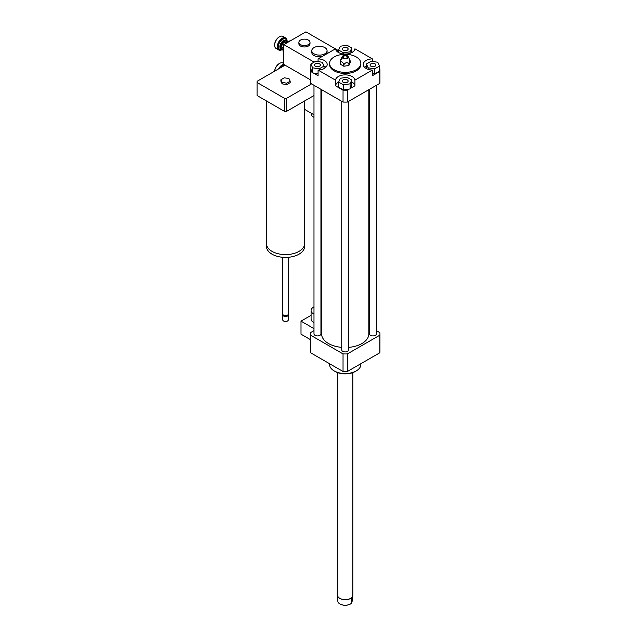 <?xml version="1.0" encoding="UTF-8"?>
<svg xmlns="http://www.w3.org/2000/svg" width="637" height="637" viewBox="0 0 637 637"><rect width="100%" height="100%" fill="white"/><g stroke="black" fill="none" stroke-linecap="round" stroke-linejoin="round"><path stroke-width="0.96" d="M321.597 313.014A4.865 2.811 180 0 1 320.937 313.165M313.985 314.145A8.337 4.809 180 0 1 313.531 313.898A8.337 4.809 180 0 1 311.087 310.498A8.337 4.809 180 0 1 313.985 306.851M321.597 315.148A8.337 4.809 180 0 1 320.937 315.227M313.985 322.656A8.337 4.809 180 0 1 313.531 322.41A8.337 4.809 180 0 1 311.087 319.01L311.087 310.498M321.597 323.652A8.337 4.809 180 0 1 320.937 323.739M313.985 328.628L301.006 321.136L301.006 334.178L310.482 339.648M311.087 315.307L301.006 321.136M313.985 330.651L310.545 332.641A34.732 20.058 0 0 0 310.482 333.892A34.732 20.058 0 0 0 310.545 335.15L343.04 353.909A34.732 20.058 0 0 0 347.388 353.909L379.883 335.15A34.732 20.058 0 0 0 379.955 333.892A34.732 20.058 0 0 0 379.883 332.641L376.443 330.651M370.909 63.843A2.906 1.68 180 0 1 374.086 63.477A2.906 1.68 180 0 1 375.878 65.03A2.906 1.68 180 0 1 372.971 66.71A2.906 1.68 180 0 1 370.057 65.03A2.906 1.68 180 0 1 370.909 63.843M347.276 79.872A2.906 1.68 180 0 1 348.128 81.058A2.906 1.68 180 0 1 345.214 82.738A2.906 1.68 180 0 1 342.308 81.058A2.906 1.68 180 0 1 344.099 79.506A2.906 1.68 180 0 1 347.276 79.872M319.519 66.216A2.906 1.68 180 0 1 316.35 66.582A2.906 1.68 180 0 1 314.551 65.03A2.906 1.68 180 0 1 317.465 63.35A2.906 1.68 180 0 1 320.371 65.03A2.906 1.68 180 0 1 319.519 66.216M374.731 68.836L368.146 67.817L366.386 64.011L371.204 61.232L377.789 62.251L379.556 66.049L374.731 68.836L374.731 73.94L372.35 73.574M368.146 69.337L368.146 67.817M366.386 68.597L366.386 64.011M374.731 73.94L379.556 71.153L379.556 66.049M338.629 82.077L340.397 78.271L346.982 77.252L351.799 80.039L350.039 83.837L343.454 84.856L338.629 82.077L338.629 87.181L343.454 89.96L343.454 84.856M338.661 82.014A9.722 5.614 0 0 0 335.508 85.804L335.508 80.135A9.722 5.614 180 0 1 345.214 74.871A9.722 5.614 180 0 1 354.92 80.135L354.92 85.804L350.239 88.503L351.799 85.143L351.799 80.039M350.239 88.503L350.039 83.837M350.039 88.941L343.454 89.96M315.697 61.232L322.282 62.251L324.05 66.049L319.225 68.836L312.64 67.817L310.872 64.011L315.697 61.232M324.05 68.597L324.05 66.049M319.225 69.99L319.225 68.836M318.078 73.765L312.64 72.921L312.64 67.817M312.64 72.921L310.872 69.114L310.872 64.011M343.16 50.196A2.906 1.68 180 0 1 342.308 49.009A2.906 1.68 180 0 1 345.214 47.329A2.906 1.68 180 0 1 348.128 49.009A2.906 1.68 180 0 1 346.329 50.562A2.906 1.68 180 0 1 343.16 50.196M351.799 47.99L350.039 51.788L343.454 52.807L338.629 50.028L340.397 46.222L346.982 45.203L351.799 47.99L351.799 52.576M350.039 53.317L350.039 51.788M343.454 53.962L343.454 52.807M338.629 52.576L338.629 50.028M379.556 68.692L379.883 68.884A34.732 20.058 180 0 1 379.955 70.134A34.732 20.058 180 0 1 379.883 71.392L372.35 75.739L372.35 70.07A9.722 5.614 180 0 1 363.241 64.464A9.722 5.614 180 0 1 372.35 58.859L372.35 61.407M366.386 66.009A9.722 5.614 0 0 0 364.579 67.299M354.92 85.804A9.722 5.614 0 0 0 351.799 82.03M349.275 89.061L347.388 90.151A34.732 20.058 180 0 1 343.04 90.151L335.508 85.804M318.078 61.598L318.078 58.859A9.722 5.614 180 0 1 327.187 64.464A9.722 5.614 180 0 1 318.078 70.07L318.078 75.739L313.396 73.04M325.857 67.299A9.722 5.614 0 0 0 324.018 65.993M312.441 72.483L310.545 71.392A34.732 20.058 180 0 1 310.482 70.134A34.732 20.058 180 0 1 310.545 68.884L310.872 68.692M318.078 58.859L335.508 48.794A9.722 5.614 180 0 0 345.214 54.057A9.722 5.614 180 0 0 354.92 48.794L372.35 58.859M379.955 70.134L379.955 82.046A34.732 20.058 180 0 1 379.883 83.304L379.883 71.392M372.35 70.07L354.92 80.135M379.883 83.304L347.388 102.063L347.388 90.151M343.869 64.679C345.549 62.315 347.221 62.052 348.901 63.907C349.355 60.826 349.801 59.854 350.254 60.993L350.254 62.553L348.901 65.46L343.869 66.24L340.182 64.106L340.182 62.553C341.408 61.152 342.634 61.861 343.869 64.679L343.869 66.24M341.528 59.647C341.082 58.5 340.628 59.472 340.182 62.553M348.901 63.907L348.901 65.46M348.24 56.629A3.129 1.807 180 0 1 345.214 58.899A3.129 1.807 180 0 1 342.196 56.629A3.129 1.807 180 0 1 344.402 55.347A3.129 1.807 180 0 1 347.428 55.817A3.129 1.807 180 0 1 348.24 56.629L350.254 60.993M346.735 56.215A2.158 1.242 180 0 1 347.085 57.704A2.158 1.242 180 0 1 345.214 58.333A2.158 1.242 180 0 1 343.343 57.704A2.158 1.242 180 0 1 343.908 56.104A2.158 1.242 180 0 1 346.735 56.215M356.266 56.948A15.63 9.022 180 0 1 360.845 63.334A15.63 9.022 180 0 1 345.214 72.355A15.63 9.022 180 0 1 329.584 63.334A15.63 9.022 180 0 1 339.234 54.989A15.63 9.022 180 0 1 356.266 56.948M360.845 63.334L360.845 64.464A15.63 9.022 180 0 1 345.214 73.486A15.63 9.022 180 0 1 329.584 64.464L329.584 63.334M347.388 102.063A34.732 20.058 180 0 1 343.04 102.063L310.545 83.304A34.732 20.058 180 0 1 310.482 82.046L310.482 70.134M343.04 102.063L343.04 90.151M335.508 80.135L318.078 70.07M310.545 83.304L310.545 71.392M360.845 363.727L360.845 364.523A15.63 9.022 180 0 1 356.266 370.909A15.63 9.022 180 0 1 334.162 370.909A15.63 9.022 180 0 1 329.584 364.523L329.584 363.727M355.287 371.475L356.266 370.909L355.287 371.475A14.245 8.225 180 0 1 335.142 371.475L334.162 370.909M369.5 326.646L368.839 326.263M341.743 347.38A23.617 13.64 180 0 1 328.517 343.534A23.617 13.64 180 0 1 321.597 333.892L321.597 89.682M368.839 89.682L368.839 333.892A23.617 13.64 180 0 1 348.686 347.38M320.937 89.299L320.937 333.892A3.472 2.007 180 0 1 318.795 335.747A3.472 2.007 180 0 1 315.004 335.317A3.472 2.007 180 0 1 313.985 333.892L313.985 85.286M376.443 85.286L376.443 333.892A3.472 2.007 180 0 1 374.301 335.747A3.472 2.007 180 0 1 370.511 335.317A3.472 2.007 180 0 1 369.5 333.892L369.5 89.299M348.686 101.315L348.686 349.92A3.472 2.007 180 0 1 346.544 351.775A3.472 2.007 180 0 1 342.762 351.337A3.472 2.007 180 0 1 341.743 349.92L341.743 101.315M379.883 335.15L379.883 352.739A34.732 20.058 0 0 0 379.955 351.481L379.955 333.892M310.482 333.892L310.482 351.481A34.732 20.058 0 0 0 310.545 352.739L343.04 371.49A34.732 20.058 0 0 0 347.388 371.49L379.883 352.739M310.545 335.15L310.545 352.739M343.04 353.909L343.04 371.49M347.388 353.909L347.388 371.49M337.682 595.961L337.881 601.861A7.54 4.355 180 0 0 339.887 603.932A7.54 4.355 180 0 0 343.972 605.15A7.54 4.355 180 0 0 350.549 603.932A7.54 4.355 180 0 0 351.584 603.183L351.584 598.844L352.755 595.961A7.644 4.411 0 0 0 352.858 595.237L352.858 372.597M352.548 597.251L352.548 599.855L351.584 603.183M339.975 603.987A7.294 4.212 0 0 0 340.054 604.035A7.294 4.212 0 0 0 350.374 604.035A7.294 4.212 0 0 0 350.461 603.987M338.287 597.1A7.54 4.355 0 0 0 338.335 597.164A7.54 4.355 0 0 0 343.972 599.68A7.54 4.355 0 0 0 352.094 597.164A7.54 4.355 0 0 0 352.142 597.1M337.57 372.597L337.57 595.237A7.644 4.411 0 0 0 338.239 597.036A7.644 4.411 0 0 0 343.956 599.592A7.644 4.411 0 0 0 352.189 597.036A7.644 4.411 0 0 0 352.755 595.969M300.513 40.075A5.558 3.209 180 0 1 306.572 39.383A5.558 3.209 180 0 1 310.004 42.345A5.558 3.209 180 0 1 304.446 45.553A5.558 3.209 180 0 1 298.888 42.345A5.558 3.209 180 0 1 300.513 40.075M310.004 42.345L310.004 43.762A5.558 3.209 180 0 1 304.446 46.971A5.558 3.209 180 0 1 298.888 43.762L298.888 42.345M311.087 113.115L311.087 113.673A8.337 4.809 0 0 0 313.985 117.319M320.937 118.402A8.337 4.809 0 0 0 321.597 118.315M314.025 47.592A7.644 4.411 180 0 1 322.354 46.636A7.644 4.411 180 0 1 327.068 50.713A7.644 4.411 180 0 1 319.424 55.124A7.644 4.411 180 0 1 311.788 50.713A7.644 4.411 180 0 1 314.025 47.592M327.068 50.713L327.068 52.409A7.644 4.411 180 0 1 326.59 53.946M322.091 56.55A7.644 4.411 180 0 1 311.788 52.409L311.788 50.713M288.935 78.526L290.177 81.21L286.777 83.176L282.127 82.452L280.885 79.768L284.285 77.802L288.935 78.526M286.777 83.176L286.777 84.594L290.177 82.627L290.177 81.21M286.777 84.594L282.127 83.869L282.127 82.452M282.127 83.869L280.885 81.186L280.885 79.768M304.637 100.941L304.637 243.565A19.102 11.028 180 0 1 299.04 251.368A19.102 11.028 180 0 1 278.218 253.757A19.102 11.028 180 0 1 266.425 243.565L266.425 100.941M304.597 244.234L304.597 246.4A19.07 11.012 180 0 1 299.016 254.187A19.07 11.012 180 0 1 278.234 256.576A19.07 11.012 180 0 1 266.465 246.4L266.465 244.234M288.314 257.292L288.314 314.041A2.779 1.6 180 0 1 287.494 315.18A2.779 1.6 180 0 1 283.569 315.18A2.779 1.6 180 0 1 282.756 314.041L282.756 257.292M287.295 315.283A2.261 1.306 180 0 1 287.128 315.387L287.494 315.18L287.128 315.387A2.261 1.306 180 0 1 283.935 315.387A2.261 1.306 180 0 1 283.768 315.283M288.211 314.471A2.779 1.6 180 0 1 288.314 314.893A2.779 1.6 180 0 1 287.494 316.032A2.779 1.6 180 0 1 284.468 316.374A2.779 1.6 180 0 1 282.756 314.893A2.779 1.6 180 0 1 282.852 314.471M288.314 314.893L288.314 319.854A2.779 1.6 180 0 1 287.494 320.992A2.779 1.6 180 0 1 283.569 320.992A2.779 1.6 180 0 1 282.756 319.854L282.756 314.893M287.367 321.064A2.429 1.401 180 0 1 287.255 321.136L287.247 321.136A2.429 1.401 180 0 1 283.815 321.136A2.429 1.401 180 0 1 283.696 321.064M310.482 79.864L283.815 64.464L283.815 44.614L314.145 62.123M311.565 83.893L286.539 98.345A28.482 16.443 180 0 1 284.524 98.345L257.069 82.492A28.482 16.443 180 0 1 257.045 81.91A28.482 16.443 180 0 1 257.069 81.321L284.524 65.476A28.482 16.443 180 0 1 285.543 65.46M257.045 81.91L257.045 94.953A28.482 16.443 0 0 0 257.069 95.534L284.524 111.387A28.482 16.443 0 0 0 286.539 111.387L313.985 95.542M257.069 82.492L257.069 95.534M284.524 98.345L284.524 111.387M286.539 111.387L286.539 98.345M284.301 64.751L284.301 65.603M313.985 114.787L304.637 109.389M321.597 112.423L320.937 112.797M336.575 51.016L337.849 50.283L335.532 48.945M335.388 48.866L305.919 31.85L283.815 44.614M337.849 50.283L337.849 52.107M283.815 46.127A6.394 3.687 120 0 0 282.979 49.63A6.394 3.687 120 0 0 282.979 49.853M287.685 41.7A6.394 3.687 120 0 0 287.494 41.803A6.394 3.687 120 0 0 285.265 43.77M282.979 49.63L282.979 50.084A6.943 4.013 -60 0 1 283.815 46.437M285.559 43.603A6.943 4.013 -60 0 1 287.892 41.58A6.943 4.013 -60 0 1 290.225 40.911M283.815 52.767A6.943 4.013 -60 0 1 282.979 50.084M287.04 42.098A4.865 2.811 120 0 0 286.101 40.601A4.865 2.811 120 0 0 282.35 41.899A4.865 2.811 120 0 0 280.224 46.796A4.865 2.811 120 0 0 281.236 49.025A4.865 2.811 120 0 0 283.003 49.089M283.011 48.945A4.308 2.484 -60 0 1 281.013 46.796A4.308 2.484 -60 0 1 283.529 41.883A4.308 2.484 -60 0 1 286.921 42.177M286.276 42.703L285.623 42.329A3.129 1.807 120 0 0 283.21 43.165A3.129 1.807 120 0 0 281.849 46.318A3.129 1.807 120 0 0 282.494 47.743L283.147 48.117M287.096 41.357A6.943 4.013 120 0 0 287.104 41.126A6.943 4.013 120 0 0 285.663 37.941A6.943 4.013 120 0 0 280.312 39.805A6.943 4.013 120 0 0 277.278 46.796A6.943 4.013 120 0 0 278.719 49.973A6.943 4.013 120 0 0 282.191 49.63A6.943 4.013 120 0 0 282.39 49.511M282.995 49.145A6.394 3.687 -60 0 1 282.581 49.407A6.394 3.687 -60 0 1 278.066 46.796A6.394 3.687 -60 0 1 282.581 38.968A6.394 3.687 -60 0 1 287.104 41.58A6.394 3.687 -60 0 1 287.088 42.066M278.719 49.973L276.068 48.444A6.943 4.013 -60 0 1 274.627 45.267A6.943 4.013 -60 0 1 279.539 36.755A6.943 4.013 -60 0 1 283.011 36.413L285.663 37.941M279.34 36.874A6.394 3.687 120 0 0 279.149 36.986A6.394 3.687 120 0 0 274.627 44.813A6.394 3.687 120 0 0 274.635 45.028M274.627 44.813L274.627 45.267M283.815 64.329A6.943 4.013 120 0 0 278.544 68.923M279.969 68.103A6.394 3.687 -60 0 1 284.301 65.03M274.666 71.161A6.943 4.013 -60 0 1 279.539 63.413A6.943 4.013 -60 0 1 283.011 63.071L283.815 63.533M279.34 63.533A6.394 3.687 120 0 0 279.149 63.644A6.394 3.687 120 0 0 274.635 71.185M285.917 40.513A4.865 2.811 120 0 0 285.75 40.402A4.865 2.811 120 0 0 282.008 41.708A4.865 2.811 120 0 0 279.882 46.597A4.865 2.811 120 0 0 280.893 48.826A4.865 2.811 120 0 0 281.068 48.914M286.73 41.246A5.908 3.408 120 0 0 282.35 39.51A5.908 3.408 120 0 0 278.409 46.597A5.908 3.408 120 0 0 282.111 49.248M284.301 65.46A5.908 3.408 120 0 0 280.622 67.729M342.196 56.629L340.851 59.536M287.494 41.803L287.892 41.58M287.104 41.58L287.104 41.126"/></g></svg>
